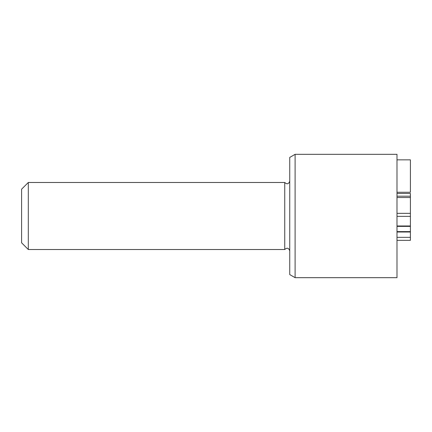 <?xml version="1.0" encoding="UTF-8"?>
<svg xmlns="http://www.w3.org/2000/svg" width="432" height="432" viewBox="0 0 432 432"><rect width="100%" height="100%" fill="white"/><g stroke="black" fill="none" stroke-linecap="round" stroke-linejoin="round"><path stroke-width="0.65" d="M396.992 159.851L410.4 159.851L410.4 192.272L396.992 192.272M396.992 216L396.992 154.327L295.099 154.327L295.099 277.673L396.992 277.673L396.992 216M396.992 240.343L410.4 240.343L410.4 237.346L396.992 237.346M396.992 231.611L410.4 231.611L410.4 237.346M396.992 226.373L410.4 226.373L410.4 231.611M396.992 216.346L410.4 216.346L410.4 226.373M396.992 213.343L410.4 213.343L410.4 216.346M396.992 197.537L410.4 197.537L410.4 213.343M396.992 196.198L410.4 196.198L410.4 197.537M396.992 193.466L410.4 193.466L410.4 196.198M28.301 182.482L21.6 189.184L21.6 242.816L28.301 249.518L28.301 182.482L284.737 182.482L284.737 249.518L28.301 249.518M295.099 154.327L289.737 157.426L289.737 274.574L295.099 277.673M396.992 232.016L410.4 232.016M396.992 225.974L410.4 225.974M284.737 249.518C287.042 247.45 288.711 247.898 289.737 250.857M284.737 182.482C287.042 184.55 288.711 184.102 289.737 181.143"/></g></svg>
